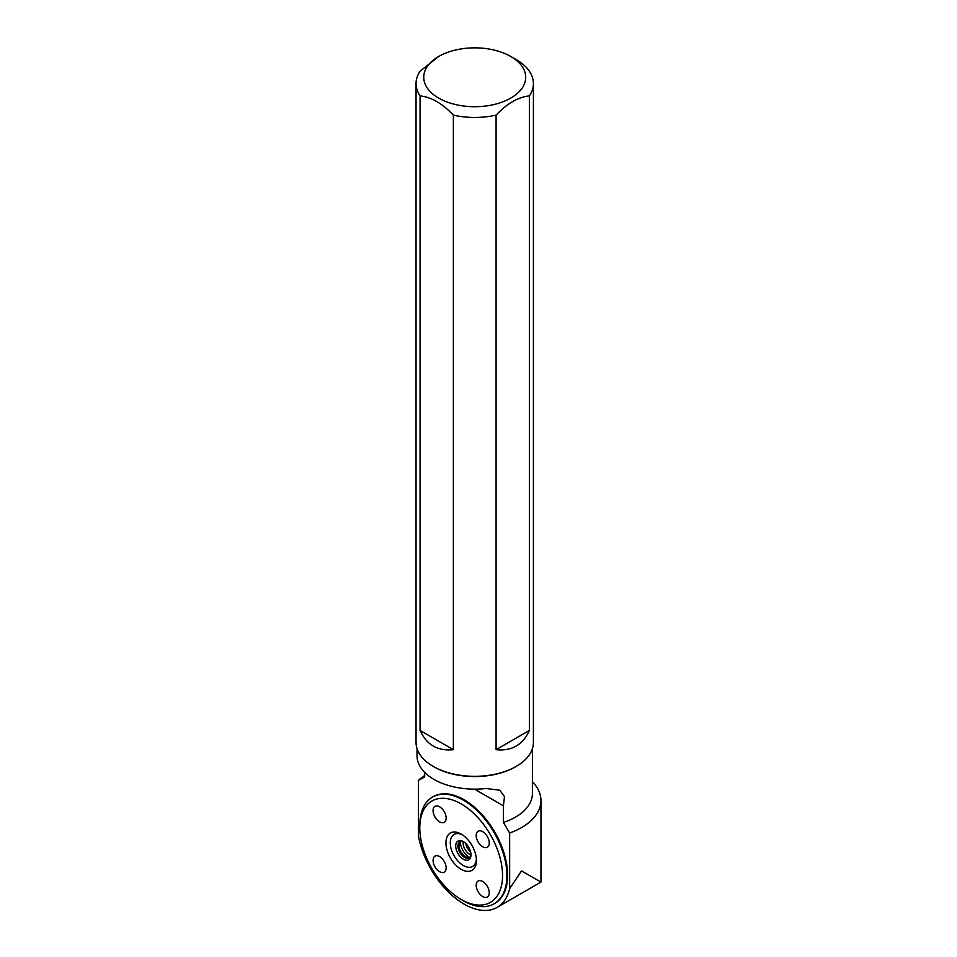 <?xml version="1.0" encoding="UTF-8"?>
<svg xmlns="http://www.w3.org/2000/svg" width="957" height="957" viewBox="0 0 957 957"><rect width="100%" height="100%" fill="white"/><g stroke="black" fill="none" stroke-linecap="round" stroke-linejoin="round"><path stroke-width="1.44" d="M424.693 775.493A66.224 38.232 180 0 0 418.46 780.374L418.46 836.023A66.224 38.232 60 0 0 451.214 894.604A66.224 38.232 60 0 0 497.162 907.368A66.224 38.232 60 0 0 509.65 888.67L509.65 833.021A66.224 38.232 180 0 0 540.956 800.542L540.956 882.091L497.162 907.368M532.403 781.749A66.224 38.232 180 0 1 540.956 800.542M509.65 888.67L521.553 870.894L540.956 882.091M515.859 766.605A57.683 33.304 180 0 1 515.512 766.808A57.683 33.304 180 0 1 433.94 766.808A57.683 33.304 180 0 1 433.593 766.605M424.693 772.395L424.693 777L418.46 780.374M532.403 748.673L532.403 793.556A57.683 33.304 180 0 1 503.418 822.446L503.418 805.842L504.483 796.631L499.829 790.231L485.989 788.496A57.683 33.304 180 0 1 417.049 755.839L417.049 748.673M503.418 822.446L509.65 833.021M503.418 805.842L474.481 789.13M432.899 796.882A61.607 35.565 60 0 1 433.258 796.667A61.607 35.565 60 0 1 464.049 799.717A61.607 35.565 60 0 1 504.303 854.003A61.607 35.565 60 0 1 494.853 903.372A61.607 35.565 60 0 1 494.506 903.575M516.218 59.609L510.775 56.475A50.972 29.428 0 0 0 438.677 56.475A50.972 29.428 0 0 0 438.677 98.093A50.972 29.428 0 0 0 510.775 98.093A50.972 29.428 0 0 0 510.775 56.475L516.218 59.609A58.676 33.878 180 0 1 533.408 83.57A58.676 33.878 180 0 1 529.377 95.903L529.377 730.442C522.893 744.845 511.804 751.245 496.085 749.666L496.085 115.127A58.676 33.878 180 0 1 453.367 115.127L453.367 749.666C437.648 751.245 426.559 744.845 420.075 730.442L420.075 95.903A58.676 33.878 180 0 1 416.044 83.57A58.676 33.878 180 0 1 420.075 71.237L438.677 56.475M416.044 83.57L416.044 742.441A58.676 33.878 0 0 0 433.234 766.401A58.676 33.878 0 0 0 516.218 766.401A58.676 33.878 0 0 0 533.408 742.441L533.408 83.57M529.377 95.903C518.287 97.016 507.198 103.428 496.085 115.127M453.367 115.127C442.278 103.428 431.176 97.028 420.075 95.903M419.788 827.793L419.788 825.281A61.607 35.565 60 0 1 432.54 797.073A61.607 35.565 60 0 1 463.344 800.124A61.607 35.565 60 0 1 503.597 854.41A61.607 35.565 60 0 1 494.147 903.779A61.607 35.565 60 0 1 463.344 900.728L461.166 899.472A58.521 33.794 60 0 1 419.788 827.793A58.521 33.794 60 0 1 461.166 803.904A58.521 33.794 60 0 1 502.557 875.583A58.521 33.794 60 0 1 461.166 899.472L463.344 900.728M439.61 856.587A9.235 5.335 60 0 1 445.639 864.733A9.235 5.335 60 0 1 444.227 872.138A9.235 5.335 60 0 1 434.992 866.803A9.235 5.335 60 0 1 434.992 856.132A9.235 5.335 60 0 1 439.61 856.587M461.166 869.291A21.556 12.453 60 0 1 445.926 842.878A21.556 12.453 60 0 1 461.166 834.085A21.556 12.453 60 0 1 476.419 860.487A21.556 12.453 60 0 1 461.166 869.291M482.735 881.493A9.235 5.335 60 0 1 488.764 889.627A9.235 5.335 60 0 1 487.352 897.032A9.235 5.335 60 0 1 478.105 891.697A9.235 5.335 60 0 1 478.105 881.026A9.235 5.335 60 0 1 482.735 881.493M482.735 831.693A9.235 5.335 60 0 1 488.764 839.839A9.235 5.335 60 0 1 487.352 847.244A9.235 5.335 60 0 1 478.105 841.909A9.235 5.335 60 0 1 478.105 831.238A9.235 5.335 60 0 1 482.735 831.693M439.61 806.799A9.235 5.335 60 0 1 445.639 814.933A9.235 5.335 60 0 1 444.227 822.338A9.235 5.335 60 0 1 434.992 817.003A9.235 5.335 60 0 1 434.992 806.332A9.235 5.335 60 0 1 439.61 806.799M470.964 854.17A9.259 5.347 60 0 1 469.062 857.819A9.259 5.347 60 0 1 464.432 857.352A9.259 5.347 60 0 1 458.391 849.206A9.259 5.347 60 0 1 459.815 841.789A9.259 5.347 60 0 1 463.918 841.969M463.344 859.242A10.79 6.232 60 0 1 455.711 846.024A10.79 6.232 60 0 1 463.344 841.61A10.79 6.232 60 0 1 470.976 854.84A10.79 6.232 60 0 1 463.344 859.242M469.576 857.448A9.259 5.347 60 0 1 460.903 851.838A9.259 5.347 60 0 1 460.389 841.526M476.371 859.159A18.482 10.671 60 0 1 463.344 865.523A18.482 10.671 60 0 1 450.292 843.5A18.482 10.671 60 0 1 462.303 834.779M463.236 841.682A9.259 5.347 -120 0 0 469.66 854.338A9.259 5.347 -120 0 0 470.868 854.9M460.245 841.658A13.326 7.692 -120 0 0 469.397 857.496M465.7 843.392A9.235 5.335 -120 0 0 470.605 851.909A9.259 5.347 60 0 1 465.676 843.38M453.367 749.666L420.075 730.442M529.377 730.442L496.085 749.666M515.512 766.808L516.218 766.401M433.94 766.808L433.234 766.401M433.258 796.667L432.54 797.073M494.853 903.372L494.147 903.779"/></g></svg>
